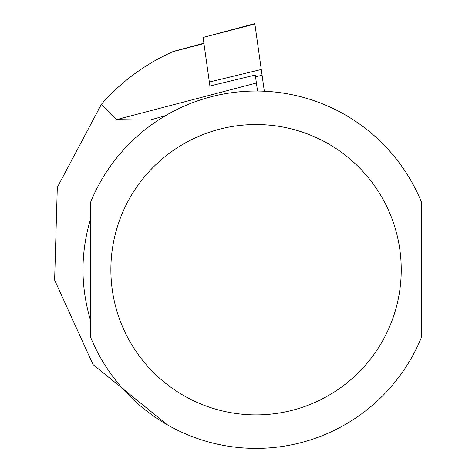 <?xml version="1.0" encoding="UTF-8"?>
<svg xmlns="http://www.w3.org/2000/svg" width="472" height="472" viewBox="0 0 472 472"><rect width="100%" height="100%" fill="white"/><g stroke="black" fill="none" stroke-linecap="round" stroke-linejoin="round"><path stroke-width="0.71" d="M209.35 82.028L261.27 69.49L254.821 23.6L254.88 24.019L203.09 37.459L209.91 85.992L255.287 75.036L257.535 91.031M203.945 43.548L172.74 51.719C145.181 64.056 121.422 81.55 101.45 104.194L116.566 119.628L149.966 120.112L165.69 115.563M167.495 424.912L93.043 364.579L54.622 280.073L57.307 187.396L101.45 104.194M90.771 321.149C80.405 286.858 80.405 252.567 90.771 218.282L90.771 321.149M421.337 269.713L421.337 201.821A178.687 178.687 0 0 0 90.771 201.821L90.771 337.61A178.687 178.687 0 0 0 421.337 337.61L421.337 269.713M421.337 321.149L421.337 218.282M261.27 69.49L264.326 91.22M256.408 83.007L116.566 119.628M90.771 337.61A178.687 178.687 0 0 0 421.337 337.61M421.337 201.821A178.687 178.687 0 0 0 90.771 201.821M401.235 269.713A145.181 145.181 0 0 1 183.466 395.447A145.181 145.181 0 0 1 183.466 143.984A145.181 145.181 0 0 1 401.235 269.713M262.078 75.243L255.535 76.818M173.56 51.359L203.898 43.229M203.09 37.459L254.821 23.6"/></g></svg>
